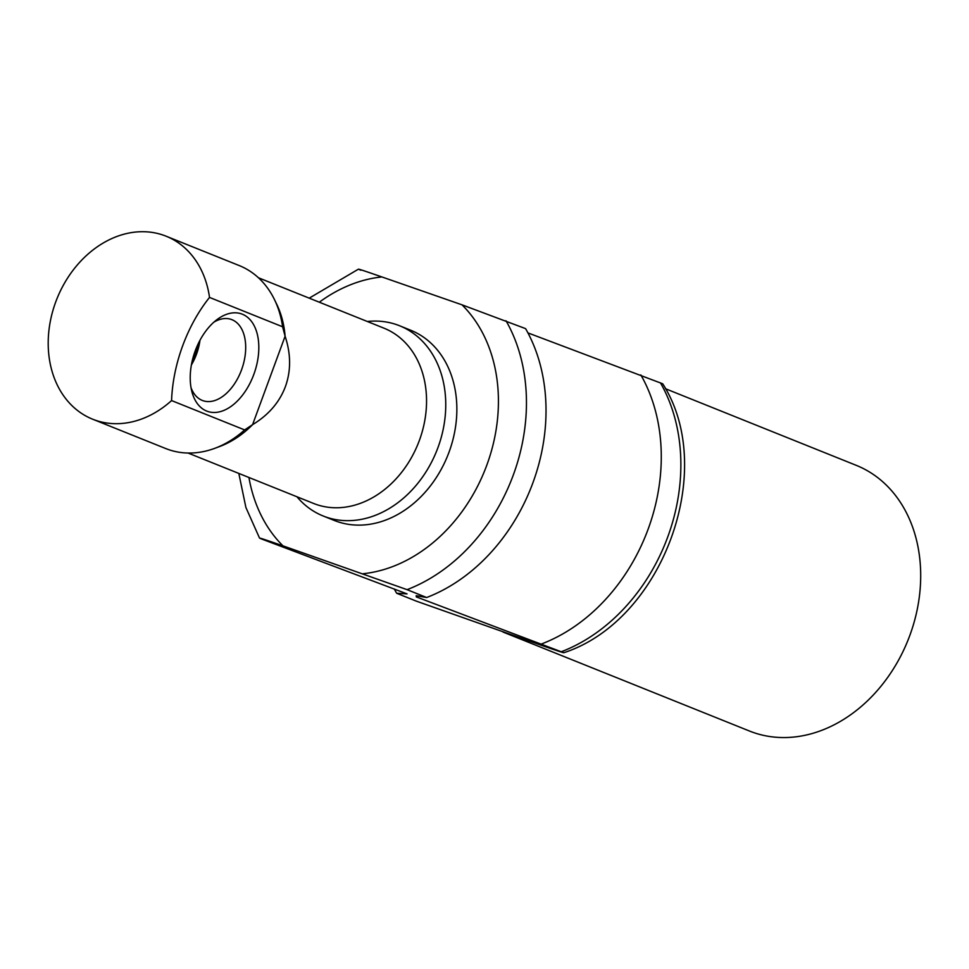 <?xml version="1.0" encoding="UTF-8"?>
<svg xmlns="http://www.w3.org/2000/svg" width="969" height="969" viewBox="0 0 969 969"><rect width="100%" height="100%" fill="white"/><g stroke="black" fill="none" stroke-linecap="round" stroke-linejoin="round"><path stroke-width="1.45" d="M195.217 350.875A51.623 31.565 -70.8 0 1 217.08 319.54A51.623 31.565 -70.8 0 1 257.742 336.195A51.623 31.565 -70.8 0 1 234.135 404A51.623 31.565 -70.8 0 1 191.923 391.791A51.623 31.565 -70.8 0 1 195.217 350.875M191.05 387.77A43.011 26.296 109.2 0 0 202.376 400.463A43.011 26.296 109.2 0 0 241.535 369.867A43.011 26.296 109.2 0 0 230.658 319.237A43.011 26.296 109.2 0 0 213.895 322.156M198.354 343.462A39.414 24.092 -70.8 0 1 195.52 353.733A39.414 24.092 -70.8 0 1 192.092 361.425M191.39 364.95A41.17 25.17 109.2 0 0 199.977 340.252M660.422 382.779A173.136 136.956 111.9 0 1 561.487 651.677C569.409 655.008 551.773 648.891 540.351 644.93L416.234 601.107L396.648 593.246L407.028 593.888L261.824 539.091C253.926 535.772 271.49 541.853 282.948 545.838L407.077 589.661L426.651 597.522L416.173 595.717L416.331 596.904L563.788 652.731C662.324 620.754 718.041 470.038 662.723 383.797L527.935 332.9M426.651 597.522A173.136 136.956 -68.1 0 0 471.637 570.898A173.136 136.956 -68.1 0 0 544.772 388.787A173.136 136.956 -68.1 0 0 525.586 328.624L461.995 304.823L381.883 276.94C370.424 272.955 352.861 266.875 360.759 270.194M296.938 496.77A102.496 81.081 -68.1 0 0 323.174 515.992L334.281 520.45A102.496 81.081 -68.1 0 0 449.083 452.002A102.496 81.081 -68.1 0 0 410.674 330.223L399.567 325.754A102.496 81.081 -68.1 0 0 367.324 321.49M261.824 539.091L259.522 538.061L245.896 507.477L238.822 473.429M541.901 643.816A173.136 136.956 -68.1 0 0 640.836 374.918M394.298 588.97A173.136 136.956 -68.1 0 0 396.648 593.246M665.509 388.739L856.184 465.314A143.17 113.252 111.9 0 1 909.83 635.422A143.17 113.252 111.9 0 1 749.473 731.026L503.068 632.067M92.624 419.189L165.711 448.538A98.596 77.992 -68.1 0 0 214.936 448.272L219.636 446.527A94.441 74.71 -68.1 0 0 252.582 424.652L285.104 336.231C290.979 354 291.075 370.776 285.407 386.595C279.484 402.305 268.534 414.998 252.582 424.652L244.648 429.921L171.574 400.572A115.626 70.689 -70.8 0 1 209.522 297.422L282.597 326.771L285.104 336.231A94.441 74.71 -68.1 0 0 276.746 304.314L274.566 299.796A98.596 77.992 -68.1 0 0 239.198 265.554L166.123 236.206A98.596 77.992 -68.1 0 0 57.001 298.634A98.596 77.992 -68.1 0 0 92.624 419.189A98.596 77.992 -68.1 0 0 171.574 400.572M188.047 453.032L313.605 503.456A94.441 74.71 -68.1 0 0 419.383 440.398A94.441 74.71 -68.1 0 0 384.003 328.188L258.444 277.764M209.522 297.422A98.596 77.992 -68.1 0 0 166.123 236.206M282.597 326.771A98.596 77.992 -68.1 0 0 274.566 299.796M214.936 448.272A98.596 77.992 -68.1 0 0 244.648 429.921M323.174 515.992A102.496 81.081 -68.1 0 0 437.976 447.545A102.496 81.081 -68.1 0 0 399.567 325.754M461.995 304.823A152.993 121.016 111.9 0 1 486.813 465.144A152.993 121.016 111.9 0 1 363.06 573.733M282.948 545.838A152.993 121.016 111.9 0 1 248.924 477.487M319.322 302.207A152.993 121.016 111.9 0 1 381.883 276.94M407.077 589.661A173.136 136.956 -68.1 0 0 506.012 320.763M544.772 388.787L544.651 387.697M309.22 298.149L358.469 269.14"/></g></svg>
